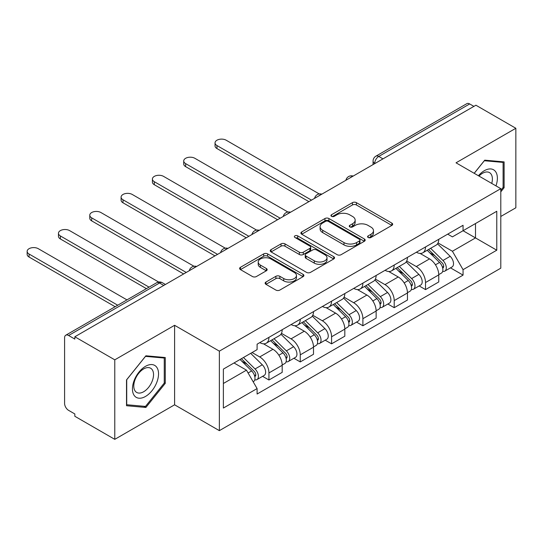 <?xml version="1.0" encoding="UTF-8"?>
<svg xmlns="http://www.w3.org/2000/svg" width="543" height="543" viewBox="0 0 543 543"><rect width="100%" height="100%" fill="white"/><g stroke="black" fill="none" stroke-linecap="round" stroke-linejoin="round"><path stroke-width="0.81" d="M368.161 237.488A1.948 1.127 0 0 0 370.923 237.488L391.856 225.399A2.79 1.609 0 0 0 392.67 224.259A2.79 1.609 0 0 0 391.856 223.125L356.391 202.648A2.79 1.609 0 0 0 352.448 202.648L331.515 214.736A1.948 1.127 0 0 0 330.945 215.53A1.948 1.127 0 0 0 331.515 216.324A1.948 1.127 0 0 0 334.271 216.324L336.986 214.763A8.919 5.145 0 0 1 349.59 214.763L352.55 216.467A8.919 5.145 0 0 1 355.163 220.105A8.919 5.145 0 0 1 352.55 223.75L349.841 225.311A1.948 1.127 0 0 0 349.271 226.112A1.948 1.127 0 0 0 349.841 226.906A1.948 1.127 0 0 0 352.597 226.906L355.305 225.338A8.919 5.145 0 0 1 367.916 225.338L370.876 227.049A8.919 5.145 0 0 1 373.482 230.687A8.919 5.145 0 0 1 370.876 234.325L368.161 235.893A1.948 1.127 0 0 0 367.591 236.687A1.948 1.127 0 0 0 368.161 237.488L368.161 235.893M265.948 282.048A2.79 1.609 0 0 0 265.133 283.188A2.79 1.609 0 0 0 265.948 284.322L275.898 290.071A2.79 1.609 0 0 0 279.842 290.071L303.096 276.645A2.79 1.609 0 0 0 303.91 275.511A2.79 1.609 0 0 0 303.096 274.371L267.624 253.893A2.79 1.609 0 0 0 263.688 253.893L240.434 267.319A2.79 1.609 0 0 0 239.619 268.452A2.79 1.609 0 0 0 240.434 269.593L252.454 276.53A2.79 1.609 0 0 0 256.398 276.53L266.348 270.787A2.79 1.609 0 0 0 267.163 269.647A2.79 1.609 0 0 0 266.348 268.514L260.382 265.072A7.453 4.303 0 0 1 258.203 262.031A7.453 4.303 0 0 1 262.805 258.054A7.453 4.303 0 0 1 270.923 258.984L294.272 272.464A7.453 4.303 0 0 1 296.458 275.511A7.453 4.303 0 0 1 291.856 279.482A7.453 4.303 0 0 1 283.731 278.552L279.842 276.306A2.79 1.609 0 0 0 275.898 276.306L265.948 282.048L265.948 284.322M219.358 351.145L174.595 325.298L114.777 359.833L74.832 336.775L475.906 105.213L515.85 128.277L456.032 162.812L500.795 188.659L219.358 351.145L219.358 430.647L500.795 268.167L500.795 188.659M337.183 254.687A2.79 1.609 0 0 0 341.119 254.687L364.373 241.268A2.79 1.609 0 0 0 365.188 240.128A2.79 1.609 0 0 0 364.373 238.995L328.902 218.517A2.79 1.609 0 0 0 324.965 218.517L301.711 231.936A2.79 1.609 0 0 0 300.897 233.076A2.79 1.609 0 0 0 301.711 234.216L337.183 254.687M295.697 237.909A1.948 1.127 0 0 1 297.673 238.18L297.673 235.866L333.735 256.683A2.79 1.609 0 0 1 334.549 257.816A2.79 1.609 0 0 1 333.735 258.957L310.481 272.382A2.79 1.609 0 0 1 306.544 272.382L271.072 251.904L271.072 249.631A2.79 1.609 0 0 0 270.258 250.764A2.79 1.609 0 0 0 271.072 251.904M271.072 249.631L281.023 243.882A2.79 1.609 0 0 1 284.966 243.882L299.349 252.19A2.79 1.609 0 0 0 303.293 252.19L309.89 248.375A2.79 1.609 0 0 0 310.705 247.241A2.79 1.609 0 0 0 309.89 246.101L294.917 237.454A1.948 1.127 0 0 1 294.347 236.66A1.948 1.127 0 0 1 295.548 235.621A1.948 1.127 0 0 1 297.673 235.866M114.777 359.833L114.777 439.341L74.832 416.277L74.832 413.963L68.608 410.365A5.674 3.278 -120 0 1 64.59 403.415L64.59 337.814A5.674 3.278 -120 0 1 65.771 335.214L156.703 282.72A5.674 3.278 60 0 1 159.54 282.998L68.608 335.499A5.674 3.278 -120 0 0 65.771 335.214M500.795 216.474L515.85 207.786L515.85 128.277M114.777 439.341L174.595 404.806L219.358 430.647M74.832 336.775L74.832 339.09L68.608 335.499M382.964 158.875L378.749 156.438A5.674 3.278 60 0 0 375.905 156.16L466.844 103.659A5.674 3.278 60 0 1 469.681 103.944L378.749 156.438A5.674 3.278 120 0 0 374.731 163.395L374.731 163.626M473.896 106.374L469.681 103.944M425.515 246.956A13.059 7.541 60 0 1 422.814 252.814L436.063 245.171A13.059 7.541 -120 0 0 438.764 239.307M406.714 261.02L416.284 266.538A13.059 7.541 60 0 1 425.515 282.536L438.764 274.887A13.059 7.541 -120 0 0 429.533 258.896L420.051 253.418M438.764 274.887L438.764 281.953L425.515 289.602L419.169 285.937M422.814 252.814A13.059 7.541 60 0 1 416.386 252.23M425.515 282.536L425.515 289.602M394.204 265.032A13.059 7.541 60 0 1 391.496 270.896L404.745 263.246A13.059 7.541 -120 0 0 407.454 257.389M387.851 304.019L394.204 307.684L407.454 300.035L407.454 292.962A13.059 7.541 -120 0 0 398.216 276.971L388.734 271.5M391.496 270.896A13.059 7.541 60 0 1 385.068 270.305M375.403 279.095L384.967 284.62A13.059 7.541 60 0 1 394.204 300.612L394.204 307.684M362.887 283.113A13.059 7.541 60 0 1 360.185 288.978L373.435 281.328A13.059 7.541 -120 0 0 376.136 275.464M356.534 322.094L362.887 325.766L376.136 318.117L376.136 311.044A13.059 7.541 -120 0 0 366.905 295.053L357.423 289.575M360.185 288.978A13.059 7.541 60 0 1 353.758 288.387M344.086 297.177L353.656 302.702A13.059 7.541 60 0 1 362.887 318.693L362.887 325.766M331.569 301.195A13.059 7.541 60 0 1 328.868 307.053L342.117 299.403A13.059 7.541 -120 0 0 344.819 293.546M325.223 340.176L331.576 343.841L344.819 336.192L344.819 329.126A13.059 7.541 -120 0 0 335.588 313.128L326.105 307.657M328.868 307.053A13.059 7.541 60 0 1 322.44 306.469M312.768 315.252L322.338 320.777A13.059 7.541 60 0 1 331.576 336.775L331.576 343.841M300.259 319.27A13.059 7.541 60 0 1 297.55 325.135L310.8 317.485A13.059 7.541 -120 0 0 313.508 311.621M293.906 358.258L300.259 361.923L313.508 354.274L313.508 347.201A13.059 7.541 -120 0 0 304.27 331.21L294.788 325.739M297.55 325.135A13.059 7.541 60 0 1 291.123 324.544M281.457 333.334L291.028 338.859A13.059 7.541 60 0 1 300.259 354.85L300.259 361.923M268.941 337.352A13.059 7.541 60 0 1 266.24 343.217L279.489 335.567A13.059 7.541 -120 0 0 282.19 329.703M262.588 376.333L268.941 380.005L282.19 372.355L282.19 365.283A13.059 7.541 -120 0 0 272.959 349.292L263.477 343.814M266.24 343.217A13.059 7.541 60 0 1 259.812 342.626M252.081 352.536L259.71 356.941A13.059 7.541 60 0 1 268.941 372.932L268.941 380.005M447.697 234.148L452.414 236.87L496.777 211.261L475.505 223.546L475.505 237.915L452.414 251.246L438.031 242.938M223.377 383.48L246.461 370.15L257.097 388.578L223.377 408.051L223.377 369.104L257.097 349.638L257.097 344.187L463.057 225.284L463.057 230.727L496.777 250.201L463.057 269.667L452.414 251.246M496.777 211.261L496.777 250.201M257.097 388.578L257.097 394.028L463.057 275.118L463.057 269.667M500.795 191.842L504.108 187.722L504.108 161.895L484.736 160.165L474.182 173.292M174.595 325.298L174.595 404.806M126.519 405.723L145.891 407.454L165.262 383.358L165.262 357.525L145.891 355.794L126.519 379.896L126.519 405.723M246.461 370.15L234.013 362.968M450.48 267.855L463.057 275.118M503.103 187.145L504.108 187.722M143.847 406.273L145.891 407.454M164.257 382.774L165.262 383.358M368.941 237.759L370.876 236.646A8.919 5.145 0 0 0 373.482 233.008L373.482 230.687M355.163 220.105L355.163 222.426A8.919 5.145 0 0 1 352.55 226.064L350.622 227.178M391.822 225.42L356.391 204.962A2.79 1.609 0 0 0 352.448 204.962L332.296 216.603M364.333 241.289L328.902 220.831A2.79 1.609 0 0 0 324.965 220.831L301.752 234.237M359.446 240.929A1.948 1.127 0 0 0 360.016 240.128A1.948 1.127 0 0 0 359.446 239.334L328.311 221.361A1.948 1.127 0 0 0 325.556 221.361L322.698 223.01A8.919 5.145 0 0 0 320.085 226.648A8.919 5.145 0 0 0 322.698 230.286L343.977 242.578A8.919 5.145 0 0 0 356.588 242.578L359.446 240.929L359.446 243.244A1.948 1.127 0 0 0 360.016 242.449L360.016 240.128M320.085 226.648L320.085 228.97A8.919 5.145 0 0 0 322.698 232.608L322.698 230.286M359.446 243.244L356.588 244.893A8.919 5.145 0 0 1 343.977 244.893L322.698 232.608M271.113 251.925L281.023 246.203L281.023 243.882M310.705 247.241L310.705 249.556A2.79 1.609 0 0 1 309.89 250.696L303.293 254.504A2.79 1.609 0 0 1 299.349 254.504L284.966 246.203A2.79 1.609 0 0 0 281.023 246.203M297.673 238.18L333.694 258.977M314.275 260.803A7.453 4.303 0 0 0 322.399 261.74A7.453 4.303 0 0 0 327.001 257.762A7.453 4.303 0 0 0 324.816 254.721L316.589 249.97A2.79 1.609 0 0 0 312.646 249.97L306.048 253.778A2.79 1.609 0 0 0 305.234 254.918A2.79 1.609 0 0 0 306.048 256.058L314.275 260.803L314.275 263.124A7.453 4.303 0 0 0 322.399 264.054A7.453 4.303 0 0 0 327.001 260.083L327.001 257.762M305.234 254.918L305.234 257.239A2.79 1.609 0 0 0 306.048 258.373L306.048 256.058M314.275 263.124L306.048 258.373M296.458 275.511L296.458 277.826A7.453 4.303 0 0 1 291.856 281.803A7.453 4.303 0 0 1 283.731 280.867L279.842 278.62A2.79 1.609 0 0 0 275.898 278.62L265.989 284.349M258.203 262.031L258.203 264.346A7.453 4.303 0 0 0 260.382 267.387L260.382 265.072M266.308 270.808L260.382 267.387M303.055 276.665L267.624 256.215A2.79 1.609 0 0 0 263.688 256.215L240.474 269.613M427.205 250.282L439.538 262.452A7.1 4.1 60 0 1 441.411 273.095L438.764 274.622M429.662 252.712L434.895 255.726M319.25 193.946L226.187 140.216A6.53 3.767 -0 0 0 219.073 139.402A6.53 3.767 -0 0 0 215.042 142.884A6.53 3.767 -0 0 0 216.956 145.544L311.499 200.136M428.57 249.495L442.083 262.819A3.407 1.968 60 0 1 442.979 267.93A3.407 1.968 60 0 1 442.667 268.052M430.619 248.314L442.952 260.484A7.1 4.1 60 0 1 444.826 271.12A7.1 4.1 60 0 1 442.681 271.351M437.522 243.821L450.181 256.31A7.1 4.1 60 0 1 452.054 266.952L444.826 271.12M308.892 201.643L216.956 148.558A6.53 3.767 180 0 1 215.042 145.897L215.042 142.884M395.888 268.364L408.227 280.534A7.1 4.1 60 0 1 410.094 291.17L407.447 292.704M398.352 270.787L403.578 273.808M287.933 212.028L194.869 158.298A6.53 3.767 -0 0 0 187.756 157.477A6.53 3.767 -0 0 0 183.724 160.959A6.53 3.767 -0 0 0 185.638 163.626L280.181 218.211M397.259 267.57L410.766 280.901A3.407 1.968 60 0 1 411.662 286.005A3.407 1.968 60 0 1 411.356 286.127M399.302 266.389L411.635 278.559A7.1 4.1 60 0 1 413.508 289.202A7.1 4.1 60 0 1 411.363 289.433M406.205 261.902L418.863 274.391A7.1 4.1 60 0 1 420.737 285.027L413.508 289.202M277.575 219.718L185.638 166.64A6.53 3.767 180 0 1 183.724 163.972L183.724 160.959M364.57 286.439L376.91 298.609A7.1 4.1 60 0 1 378.783 309.252L376.136 310.779M367.034 288.869L372.26 291.89M256.615 230.103L163.558 176.373A6.53 3.767 -0 0 0 156.438 175.559A6.53 3.767 -0 0 0 152.413 179.041A6.53 3.767 -0 0 0 154.321 181.708L248.87 236.293M365.941 285.652L379.448 298.976A3.407 1.968 60 0 1 380.351 304.087A3.407 1.968 60 0 1 380.039 304.209M367.984 284.471L380.324 296.641A7.1 4.1 60 0 1 382.197 307.284A7.1 4.1 60 0 1 380.052 307.508M374.887 279.978L387.546 292.467A7.1 4.1 60 0 1 389.419 303.109L382.197 307.284M246.257 237.8L154.321 184.722A6.53 3.767 180 0 1 152.413 182.054L152.413 179.041M495.969 185.869A18.455 10.656 120 0 0 495.637 171.703A18.455 10.656 120 0 0 478.424 175.742M491.741 183.432A13.969 8.064 120 0 0 491.062 174.065A13.969 8.064 120 0 0 489.487 172.606A13.969 8.064 120 0 0 478.994 176.075M474.222 173.319L484.336 160.735L503.103 162.411L503.103 187.437L500.795 190.308M501.861 161.699L503.103 162.411M156.791 367.333A18.455 10.656 120 0 0 138.967 372.111A18.455 10.656 120 0 0 134.189 395.447A18.455 10.656 120 0 0 152.013 390.675A18.455 10.656 120 0 0 156.791 367.333M152.216 369.695A13.969 8.064 120 0 0 150.649 368.235A13.969 8.064 120 0 0 137.644 374.758A13.969 8.064 120 0 0 135.105 390.98A13.969 8.064 120 0 0 136.673 392.433A13.969 8.064 120 0 0 149.671 385.917A13.969 8.064 120 0 0 152.216 369.695M145.49 406.415L126.723 404.739L126.723 379.713L145.49 356.364L164.257 358.041L164.257 383.066L145.49 406.415M163.015 357.328L164.257 358.041M333.259 304.521L345.592 316.691A7.1 4.1 60 0 1 347.466 327.334L344.819 328.861M335.717 306.951L340.95 309.965M225.304 248.185L132.241 194.455A6.53 3.767 -0 0 0 125.128 193.641A6.53 3.767 -0 0 0 121.096 197.123A6.53 3.767 -0 0 0 123.01 199.783L217.553 254.375M334.624 303.734L348.138 317.058A3.407 1.968 60 0 1 349.034 322.169A3.407 1.968 60 0 1 348.721 322.291M336.674 302.553L349.006 314.723A7.1 4.1 60 0 1 350.88 325.359A7.1 4.1 60 0 1 348.735 325.59M343.576 298.059L356.235 310.548A7.1 4.1 60 0 1 358.108 321.191L350.88 325.359M214.947 255.882L123.01 202.797A6.53 3.767 180 0 1 121.096 200.136L121.096 197.123M301.942 322.603L314.282 334.773A7.1 4.1 60 0 1 316.155 345.409L313.501 346.943M304.406 325.026L309.632 328.047M193.987 266.26L100.923 212.537A6.53 3.767 -0 0 0 93.81 211.716A6.53 3.767 -0 0 0 89.778 215.198A6.53 3.767 -0 0 0 91.692 217.865L186.242 272.45M303.313 321.809L316.82 335.14A3.407 1.968 60 0 1 317.716 340.244A3.407 1.968 60 0 1 317.411 340.366M305.356 320.628L317.696 332.798A7.1 4.1 60 0 1 319.562 343.441A7.1 4.1 60 0 1 317.424 343.671M312.259 316.141L324.918 328.63A7.1 4.1 60 0 1 326.791 339.266L319.562 343.441M183.629 273.957L91.692 220.879A6.53 3.767 180 0 1 89.778 218.211L89.778 215.198M270.631 340.678L282.964 352.848A7.1 4.1 60 0 1 284.837 363.491L282.19 365.018M273.088 343.108L278.321 346.129M158.658 282.027L69.613 230.612A6.53 3.767 -0 0 0 62.493 229.798A6.53 3.767 -0 0 0 58.468 233.28A6.53 3.767 -0 0 0 60.375 235.947L149.047 287.138M271.995 339.891L285.503 353.215A3.407 1.968 60 0 1 286.405 358.326A3.407 1.968 60 0 1 286.093 358.448M274.039 338.71L286.378 350.88A7.1 4.1 60 0 1 288.252 361.523A7.1 4.1 60 0 1 286.107 361.747M280.941 334.216L293.607 346.705A7.1 4.1 60 0 1 295.473 357.348L288.252 361.523M146.434 288.645L60.375 238.961A6.53 3.767 180 0 1 58.468 236.293L58.468 233.28M240.047 359.48L251.647 370.93A7.1 4.1 60 0 1 253.52 381.573L253.174 381.777M241.771 361.19L247.004 364.204M126.967 299.885L38.295 248.694A6.53 3.767 -0 0 0 31.182 247.879A6.53 3.767 -0 0 0 27.15 251.361A6.53 3.767 -0 0 0 29.064 254.022L117.729 305.22M241.418 358.692L254.192 371.297A3.407 1.968 60 0 1 255.088 376.408A3.407 1.968 60 0 1 254.776 376.53M243.461 357.511L255.061 368.962A7.1 4.1 60 0 1 256.934 379.598A7.1 4.1 60 0 1 254.789 379.829M250.683 353.344L262.289 364.787A7.1 4.1 60 0 1 264.163 375.43L256.934 379.598M115.123 306.72L29.064 257.036A6.53 3.767 180 0 1 27.15 254.375L27.15 251.361M374.935 163.511L374.731 163.395A5.674 3.278 0 0 1 373.068 161.074L373.068 164.583M300.259 354.85L313.508 347.201M331.576 336.775L344.819 329.126M362.887 318.693L376.136 311.044M394.204 300.612L407.454 292.962M268.941 372.932L282.19 365.283M259.71 356.941L272.959 349.292M291.028 338.859L304.27 331.21M322.338 320.777L335.588 313.128M353.656 302.702L366.905 295.053M384.967 284.62L398.216 276.971M416.284 266.538L429.533 258.896M352.699 176.346A5.674 3.278 120 0 0 350.194 177.792M321.388 194.428A5.674 3.278 120 0 0 318.877 195.874M290.071 212.503A5.674 3.278 120 0 0 287.566 213.956M258.753 230.585A5.674 3.278 120 0 0 256.248 232.031M227.442 248.667A5.674 3.278 120 0 0 224.931 250.113M196.125 266.742A5.674 3.278 120 0 0 193.62 268.194M163.755 285.435L159.54 282.998A5.674 3.278 120 0 1 162.377 282.72A5.674 5.674 0 0 0 156.703 282.72M370.876 236.646L370.876 234.325M349.841 226.906L349.841 225.311M352.55 226.064L352.55 223.75M331.515 216.324L331.515 214.736M352.448 204.962L352.448 202.648M356.391 204.962L356.391 202.648M391.856 225.399L391.856 223.125M301.711 234.216L301.711 231.936M324.965 220.831L324.965 218.517M328.902 220.831L328.902 218.517M364.373 241.268L364.373 238.995M343.977 244.893L343.977 242.578M356.588 244.893L356.588 242.578M284.966 246.203L284.966 243.882M299.349 254.504L299.349 252.19M303.293 254.504L303.293 252.19M309.89 250.696L309.89 248.375M333.735 258.957L333.735 256.683M275.898 278.62L275.898 276.306M279.842 278.62L279.842 276.306M283.731 280.867L283.731 278.552M266.348 270.787L266.348 268.514M240.434 269.593L240.434 267.319M263.688 256.215L263.688 253.893M267.624 256.215L267.624 253.893M303.096 276.645L303.096 274.371M439.538 262.452L435.466 264.808M443.685 266.369L442.409 267.108M450.181 256.31L442.952 260.484M216.956 148.558L216.956 145.544M408.227 280.534L404.148 282.883M412.368 284.451L411.092 285.184M418.863 274.391L411.635 278.559M185.638 166.64L185.638 163.626M376.91 298.609L372.831 300.965M381.057 302.526L379.774 303.265M387.546 292.467L380.324 296.641M154.321 184.722L154.321 181.708M345.592 316.691L341.52 319.046M349.74 320.608L348.463 321.347M356.235 310.548L349.006 314.723M123.01 202.797L123.01 199.783M314.282 334.773L310.202 337.122M318.422 338.683L317.146 339.423M324.918 328.63L317.696 332.798M91.692 220.879L91.692 217.865M282.964 352.848L278.892 355.203M287.111 356.765L285.828 357.504M293.607 346.705L286.378 350.88M60.375 238.961L60.375 235.947M251.647 370.93L248.097 372.98M255.794 374.846L254.518 375.586M262.289 364.787L255.061 368.962M29.064 257.036L29.064 254.022M353.181 176.068A5.674 5.674 0 0 0 345.898 180.276M321.87 194.15A5.674 5.674 0 0 0 314.58 198.351M290.553 212.225A5.674 5.674 0 0 0 283.27 216.433M259.235 230.307A5.674 5.674 0 0 0 251.952 234.515M227.924 248.389A5.674 5.674 0 0 0 220.634 252.59M196.607 266.464A5.674 5.674 0 0 0 189.324 270.672M165.418 284.471L162.377 282.72M375.905 156.16A5.674 5.674 0 0 0 373.068 161.074"/></g></svg>
